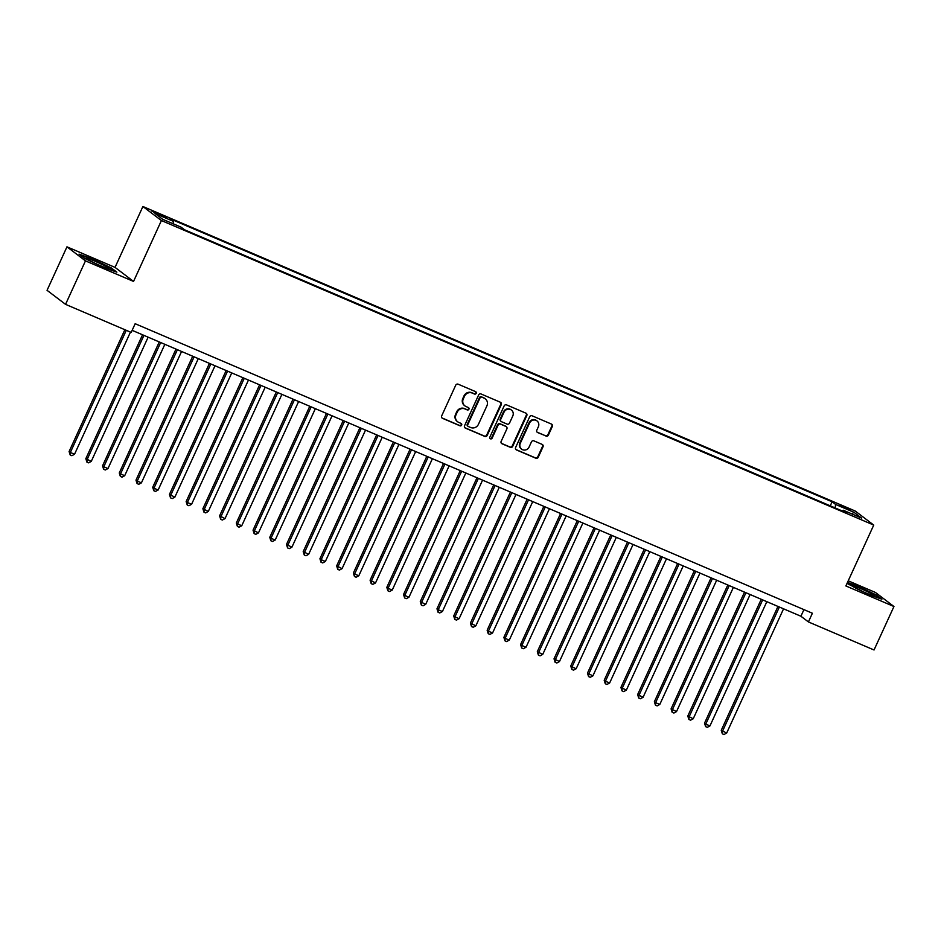 <?xml version="1.0" encoding="UTF-8"?>
<svg xmlns="http://www.w3.org/2000/svg" width="941" height="941" viewBox="0 0 941 941"><rect width="100%" height="100%" fill="white"/><g stroke="black" fill="none" stroke-linecap="round" stroke-linejoin="round"><path stroke-width="1.41" d="M476.193 393.326A1.317 1.247 127.2 0 0 475.593 391.644L458.149 384.187A1.882 1.776 127.2 0 0 455.726 385.198L441.658 415.922A1.882 1.776 127.2 0 0 442.517 418.333L459.961 425.791A1.317 1.247 127.2 0 0 461.302 423.544A1.317 1.247 127.2 0 0 461.055 423.403L458.796 422.438A6.022 5.693 127.2 0 1 456.044 414.722L457.22 412.158A6.022 5.693 127.2 0 1 464.972 408.947L467.23 409.911A1.317 1.247 127.2 0 0 468.571 407.665A1.317 1.247 127.2 0 0 468.324 407.524L466.066 406.559A6.022 5.693 127.2 0 1 463.313 398.843L464.489 396.29A6.022 5.693 127.2 0 1 472.241 393.067L474.499 394.032A1.317 1.247 127.2 0 0 476.193 393.326M464.925 405.889L464.419 405.512A6.022 5.693 127.2 0 1 462.819 398.466L463.984 395.902A6.022 5.693 127.2 0 1 471.735 392.691L473.993 393.656A1.317 1.247 127.2 0 0 475.57 391.632M441.929 417.91A1.882 1.776 127.2 0 0 442.023 417.957L459.455 425.414A1.317 1.247 127.2 0 0 461.031 423.391M457.655 421.768L457.15 421.392A6.022 5.693 127.2 0 1 455.55 414.346L456.714 411.782A6.022 5.693 127.2 0 1 464.466 408.57L466.724 409.535A1.317 1.247 127.2 0 0 468.3 407.512M843.112 506.27L839.137 504.929L846.324 508.693L850.299 510.034L843.112 506.27M545.956 436.118A1.882 1.776 127.2 0 0 548.38 435.107L552.32 426.485A1.882 1.776 127.2 0 0 551.461 424.073L532.1 415.793A1.882 1.776 127.2 0 0 529.677 416.804L515.597 447.54A1.882 1.776 127.2 0 0 516.456 449.939L535.829 458.22A1.882 1.776 127.2 0 0 538.252 457.22L543.016 446.799A1.882 1.776 127.2 0 0 542.157 444.399L533.876 440.847A1.882 1.776 127.2 0 0 531.453 441.858L529.089 447.022A5.034 4.764 127.2 0 1 521.643 449.151A5.034 4.764 127.2 0 1 520.302 443.27L529.571 423.038A5.034 4.764 127.2 0 1 537.005 420.898A5.034 4.764 127.2 0 1 538.346 426.791L536.805 430.166A1.882 1.776 127.2 0 0 537.664 432.566L545.451 435.73A1.882 1.776 127.2 0 0 547.874 434.73L551.826 426.108A1.882 1.776 127.2 0 0 551.555 424.12M845.877 585.949L893.95 606.51L874.036 649.984L808.413 621.93L812.389 613.238L135.163 323.716L131.187 332.42L65.552 304.355L85.466 260.869L133.54 281.43L161.405 220.547L873.742 525.078L845.877 585.949M501.282 404.665A1.882 1.776 127.2 0 0 500.412 402.254L481.051 393.973A1.882 1.776 127.2 0 0 478.628 394.985L464.56 425.708A1.882 1.776 127.2 0 0 465.419 428.12L484.78 436.401A1.882 1.776 127.2 0 0 487.203 435.401L501.282 404.665L500.777 404.289A1.882 1.776 127.2 0 0 500.506 402.301M506.576 404.889L525.937 413.17A1.882 1.776 127.2 0 1 526.795 415.581L512.727 446.305A1.882 1.776 127.2 0 1 510.304 447.316L502.024 443.764A1.882 1.776 127.2 0 1 501.153 441.364L506.87 428.896A1.882 1.776 127.2 0 0 505.999 426.485L500.506 424.132A1.882 1.776 127.2 0 0 498.083 425.144L492.143 438.118A1.317 1.247 127.2 0 1 490.202 438.682A1.317 1.247 127.2 0 1 489.849 437.142L504.153 405.889A1.882 1.776 127.2 0 1 506.576 404.889M158.841 214.783L166.381 217.653L155.747 212.431L151.889 211.125L158.841 214.783M161.405 220.547L142.903 206.502L855.24 511.034L873.742 525.078M830.256 505.835L832.115 501.788L169.933 218.712L173.438 221.37L173.109 223.746M832.115 501.788L835.608 504.447L854.005 512.316L861.603 518.079L843.218 510.222L846.712 512.869L184.542 229.792L181.037 227.134L162.64 219.277L155.042 213.501L173.438 221.37M133.54 281.43L115.037 267.385L66.964 246.836L85.466 260.869M66.964 246.836L47.05 290.322L65.552 304.355M893.95 606.51L875.448 592.465L848.217 580.82M115.037 267.385L142.903 206.502M132.14 330.338L800.909 616.237L808.413 621.93M803.943 609.615L800.909 616.237M843.218 510.222L842.43 511.045M835.126 507.917L835.608 504.447M854.005 512.316L851.805 513.892M103.522 267.373L116.872 272.161L111.297 267.926L92.371 258.916L79.02 254.129L84.596 258.363L103.522 267.373M847.029 583.444L868.531 594.418L881.882 599.205L876.306 594.971L857.392 585.961L847.488 582.42M464.83 427.696A1.882 1.776 127.2 0 0 464.913 427.743L484.286 436.024A1.882 1.776 127.2 0 0 486.709 435.013L500.777 404.289M481.757 397.137A1.317 1.247 127.2 0 0 480.063 397.843L467.712 424.814A1.317 1.247 127.2 0 0 468.312 426.508L470.7 427.52A6.022 5.693 127.2 0 0 478.451 424.297L486.897 405.865A6.022 5.693 127.2 0 0 484.145 398.161L481.263 396.761A1.317 1.247 127.2 0 0 479.569 397.467L480.063 397.843M468.065 426.355L467.571 425.979A1.317 1.247 127.2 0 1 467.218 424.438L479.569 397.467M485.285 398.819L484.78 398.443A6.022 5.693 127.2 0 0 483.639 397.772L484.145 398.161M481.263 396.761L483.639 397.772M501.424 443.352A1.882 1.776 127.2 0 0 501.518 443.387L509.81 446.928A1.882 1.776 127.2 0 0 512.233 445.928L526.301 415.193A1.882 1.776 127.2 0 0 526.031 413.205M506.364 426.696L505.858 426.32A1.882 1.776 127.2 0 0 505.505 426.108L500 423.756A1.882 1.776 127.2 0 0 497.577 424.767L491.637 437.741L492.143 438.118M489.967 438.459A1.317 1.247 127.2 0 0 491.637 437.741M512.786 415.969A5.034 4.764 127.2 0 0 511.445 410.076A5.034 4.764 127.2 0 0 504 412.205L500.741 419.333A1.882 1.776 127.2 0 0 501.6 421.744L507.093 424.097A1.882 1.776 127.2 0 0 509.516 423.097L512.786 415.969M511.445 410.076L510.939 409.7A5.034 4.764 127.2 0 0 503.506 411.829L504 412.205M501.247 421.544L500.741 421.156A1.882 1.776 127.2 0 1 500.236 418.957L503.506 411.829M537.076 432.154A1.882 1.776 127.2 0 0 537.158 432.19L545.451 435.73M537.005 420.898L536.499 420.521A5.034 4.764 127.2 0 0 529.065 422.662L529.571 423.038M521.643 449.151L521.149 448.775A5.034 4.764 127.2 0 1 519.808 442.893L529.065 422.662M515.868 449.527A1.882 1.776 127.2 0 0 515.962 449.563L535.335 457.844A1.882 1.776 127.2 0 0 537.758 456.844L542.522 446.422A1.882 1.776 127.2 0 0 542.251 444.434M124.871 329.715L69.105 451.527L70.352 452.468L74.539 454.256L130.458 332.102M126.282 330.315L70.352 452.468L70.199 454.985L69.105 451.527M74.539 454.256L71.869 455.703L70.199 454.985M94.535 261.033A12.468 0.941 24.6 0 0 86.501 258.457A12.468 0.941 24.6 0 0 101.04 265.962A12.468 0.941 24.6 0 0 108.98 268.75A12.468 0.941 24.6 0 0 94.535 261.033M80.208 255.035L92.394 259.398L110.72 268.126L115.284 271.596M851.758 585.278A12.468 0.941 24.6 0 0 851.511 585.502A12.468 0.941 24.6 0 0 862.027 591.219A12.468 0.941 24.6 0 0 873.836 595.794A12.468 0.941 24.6 0 0 873.989 595.794A12.468 0.941 24.6 0 0 865.05 590.548A12.468 0.941 24.6 0 0 851.758 585.278M847.312 582.82L857.404 586.443L875.742 595.171L880.294 598.641M142.55 334.784L85.831 458.667L91.253 461.408L148.137 337.172M143.949 335.384L87.078 459.62L86.925 462.137L85.831 458.667M91.253 461.408L88.595 462.843L86.925 462.137M159.264 341.936L102.545 465.819L103.792 466.771L107.98 468.559L164.851 344.324M160.676 342.536L103.792 466.771L103.639 469.277L102.545 465.819M107.98 468.559L105.31 469.994L103.639 469.277M175.991 349.087L119.272 472.97L120.519 473.923L124.694 475.699L181.578 351.475M177.402 349.687L120.519 473.923L120.366 476.428L119.272 472.97M124.694 475.699L122.036 477.146L120.366 476.428M192.705 356.227L135.986 480.122L137.245 481.063L141.421 482.851L198.304 358.627M194.117 356.839L137.245 481.063L137.08 483.58L135.986 480.122M141.421 482.851L138.762 484.297L137.08 483.58M209.431 363.379L152.713 487.262L153.959 488.214L158.147 490.002L215.019 365.767M210.843 363.979L153.959 488.214L153.806 490.731L152.713 487.262M158.147 490.002L155.477 491.437L153.806 490.731M226.158 370.531L169.439 494.413L174.861 497.154L231.745 372.918M227.557 371.13L170.686 495.366L170.533 497.871L169.439 494.413M174.861 497.154L172.203 498.589L170.533 497.871M242.872 377.682L186.153 501.565L187.4 502.506L191.588 504.294L248.459 380.07M244.284 378.282L187.4 502.506L187.247 505.023L186.153 501.565M191.588 504.294L188.918 505.74L187.247 505.023M259.598 384.822L202.88 508.716L208.302 511.445L265.186 387.21M261.01 385.434L204.126 509.657L203.974 512.175L202.88 508.716M208.302 511.445L205.644 512.892L203.974 512.175M276.313 391.974L219.594 515.856L225.028 518.597L281.912 394.361M277.724 392.573L220.853 516.809L220.688 519.326L219.594 515.856M225.028 518.597L222.37 520.032L220.688 519.326M293.039 399.125L236.32 523.008L237.567 523.961L241.755 525.748L298.626 401.513M294.451 399.725L237.567 523.961L237.414 526.466L236.32 523.008M241.755 525.748L239.085 527.183L237.414 526.466M309.765 406.277L253.047 530.159L258.469 532.888L315.353 408.665M311.165 406.877L254.293 531.1L254.141 533.618L253.047 530.159M258.469 532.888L255.811 534.335L254.141 533.618M326.48 413.417L269.761 537.311L271.008 538.252L275.195 540.04L332.067 415.804M327.891 414.028L271.008 538.252L270.855 540.769L269.761 537.311M275.195 540.04L272.525 541.487L270.855 540.769M343.206 420.568L286.487 544.451L291.91 547.192L348.793 422.956M344.618 421.168L287.734 545.404L287.581 547.921L286.487 544.451M291.91 547.192L289.252 548.627L287.581 547.921M359.921 427.72L303.202 551.602L308.636 554.343L365.52 430.108M361.332 428.32L304.461 552.555L304.296 555.061L303.202 551.602M308.636 554.343L305.978 555.778L304.296 555.061M376.647 434.871L319.928 558.754L321.175 559.695L325.363 561.483L382.234 437.259M378.059 435.471L321.175 559.695L321.022 562.212L319.928 558.754M325.363 561.483L322.692 562.93L321.022 562.212M393.373 442.011L336.655 565.894L342.077 568.635L398.96 444.399M394.773 442.611L337.901 566.847L337.748 569.364L336.655 565.894M342.077 568.635L339.419 570.081L337.748 569.364M410.088 449.163L353.369 573.045L354.616 573.998L358.803 575.786L415.675 451.551M411.499 449.763L354.616 573.998L354.463 576.504L353.369 573.045M358.803 575.786L356.133 577.221L354.463 576.504M426.814 456.314L370.095 580.197L375.518 582.938L432.401 458.702M428.226 456.914L371.342 581.15L371.189 583.655L370.095 580.197M375.518 582.938L372.859 584.373L371.189 583.655M443.529 463.454L386.81 587.349L388.068 588.29L392.244 590.078L449.128 465.854M444.94 464.066L388.068 588.29L387.904 590.807L386.81 587.349M392.244 590.078L389.586 591.524L387.904 590.807M460.255 470.606L403.536 594.489L404.783 595.441L408.97 597.229L465.842 472.994M461.666 471.206L404.783 595.441L404.63 597.958L403.536 594.489M408.97 597.229L406.3 598.664L404.63 597.958M476.981 477.757L420.262 601.64L425.685 604.381L482.568 480.145M478.381 478.357L421.509 602.593L421.356 605.098L420.262 601.64M425.685 604.381L423.027 605.816L421.356 605.098M493.696 484.909L436.977 608.792L438.224 609.744L442.411 611.521L499.283 487.297M495.107 485.509L438.224 609.744L438.071 612.25L436.977 608.792M442.411 611.521L439.741 612.967L438.071 612.25M510.422 492.049L453.703 615.943L454.95 616.884L459.126 618.672L516.009 494.448M511.833 492.661L454.95 616.884L454.797 619.401L453.703 615.943M459.126 618.672L456.467 620.119L454.797 619.401M527.136 499.2L470.418 623.083L475.852 625.824L532.735 501.588M528.548 499.8L471.676 624.036L471.512 626.553L470.418 623.083M475.852 625.824L473.194 627.259L471.512 626.553M543.863 506.352L487.144 630.235L488.391 631.188L492.578 632.975L549.45 508.74M545.274 506.952L488.391 631.188L488.238 633.693L487.144 630.235M492.578 632.975L489.908 634.41L488.238 633.693M560.589 513.504L503.87 637.386L505.117 638.339L509.293 640.115L566.176 515.891M561.989 514.104L505.117 638.339L504.964 640.845L503.87 637.386M509.293 640.115L506.634 641.562L504.964 640.845M577.303 520.644L520.585 644.538L521.832 645.479L526.019 647.267L582.891 523.043M578.715 521.255L521.832 645.479L521.679 647.996L520.585 644.538M526.019 647.267L523.349 648.714L521.679 647.996M594.03 527.795L537.311 651.678L542.734 654.418L599.617 530.183M595.441 528.395L538.558 652.631L538.405 655.148L537.311 651.678M542.734 654.418L540.075 655.853L538.405 655.148M610.744 534.947L554.026 658.829L559.46 661.57L616.343 537.335M612.156 535.547L555.284 659.782L555.119 662.288L554.026 658.829M559.46 661.57L556.801 663.005L555.119 662.288M627.471 542.098L570.752 665.981L571.999 666.922L576.186 668.71L633.058 544.486M628.882 542.698L571.999 666.922L571.846 669.439L570.752 665.981M576.186 668.71L573.516 670.157L571.846 669.439M644.197 549.238L587.478 673.133L592.901 675.861L649.784 551.626M645.597 549.85L588.725 674.074L588.572 676.591L587.478 673.133M592.901 675.861L590.242 677.308L588.572 676.591M660.911 556.39L604.193 680.272L605.439 681.225L609.627 683.013L666.499 558.778M662.323 556.99L605.439 681.225L605.286 683.742L604.193 680.272M609.627 683.013L606.957 684.448L605.286 683.742M677.638 563.541L620.919 687.424L626.341 690.165L683.225 565.929M679.049 564.141L622.166 688.377L622.013 690.882L620.919 687.424M626.341 690.165L623.683 691.6L622.013 690.882M694.352 570.693L637.633 694.576L643.068 697.305L699.951 573.081M695.764 571.293L638.892 695.517L638.727 698.034L637.633 694.576M643.068 697.305L640.409 698.751L638.727 698.034M711.078 577.833L654.36 701.727L655.606 702.668L659.794 704.456L716.666 580.221M712.49 578.444L655.606 702.668L655.454 705.185L654.36 701.727M659.794 704.456L657.124 705.903L655.454 705.185M727.805 584.984L671.086 708.867L676.508 711.608L733.392 587.372M729.204 585.584L672.333 709.82L672.18 712.337L671.086 708.867M676.508 711.608L673.85 713.043L672.18 712.337M744.519 592.136L687.8 716.019L693.235 718.759L750.106 594.524M745.931 592.736L689.059 716.971L688.894 719.477L687.8 716.019M693.235 718.759L690.565 720.194L688.894 719.477M761.245 599.288L704.527 723.17L705.774 724.111L709.961 725.899L766.833 601.675M762.657 599.888L705.774 724.111L705.621 726.628L704.527 723.17M709.961 725.899L707.291 727.346L705.621 726.628M777.96 606.427L721.241 730.31L726.675 733.051L783.559 608.815M779.371 607.027L722.5 731.263L722.335 733.78L721.241 730.31M726.675 733.051L724.017 734.498L722.335 733.78M155.394 213.195L155.747 212.431M159.029 214.854L159.417 213.995"/></g></svg>
